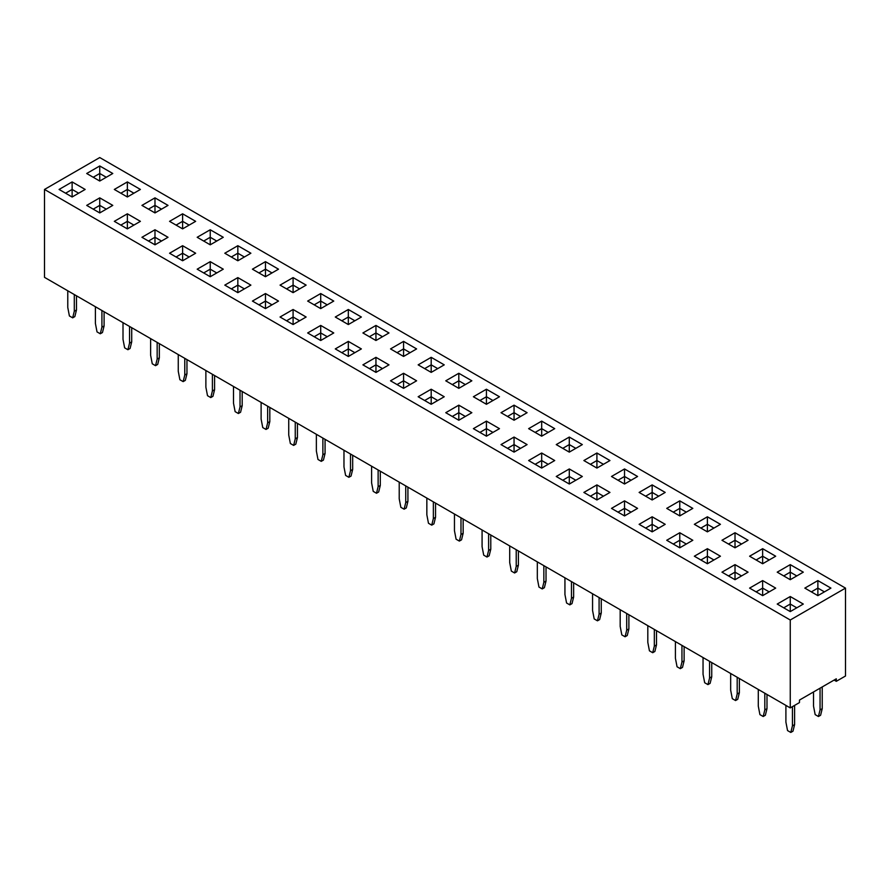 <?xml version="1.0" encoding="UTF-8"?>
<svg xmlns="http://www.w3.org/2000/svg" width="890" height="890" viewBox="0 0 890 890"><rect width="100%" height="100%" fill="white"/><g stroke="black" fill="none" stroke-linecap="round" stroke-linejoin="round"><path stroke-width="1.33" d="M790.253 620.007L790.253 707.906L44.5 277.346L44.5 189.448L790.253 620.007L845.5 588.112L99.747 157.552L44.5 189.448M790.253 707.906L799.465 702.588L799.465 700.074L836.289 678.814L836.289 681.317L845.5 676.011L845.5 588.112M362.897 332.96L375.947 340.503L388.997 332.96L375.947 325.428L362.897 332.96L375.947 325.44L375.947 332.949L369.417 336.72M335.274 348.913L348.324 356.445L361.373 348.913L348.324 341.382L335.274 348.913M388.986 364.867L375.947 357.335L362.897 364.856L375.947 372.387L388.997 364.856L375.947 357.324L362.909 364.867M416.609 348.913L403.57 341.393L390.521 348.913L403.57 356.445L416.62 348.913L403.57 341.382L390.532 348.913M431.194 372.387L444.243 364.856L431.194 357.324L418.144 364.856L431.194 372.387L431.194 364.856L424.652 368.616L431.194 364.856L431.194 357.335L418.155 364.867M403.57 373.266L390.521 380.809L403.57 388.34L416.62 380.809L403.57 373.266L390.532 380.809M458.806 388.34L471.856 380.809L458.806 373.266L445.757 380.809L458.806 388.34L458.806 380.809L452.276 384.569L458.806 380.809L458.806 373.288L445.768 380.809M418.144 396.751L431.194 404.282L444.243 396.751L431.194 389.219L418.144 396.751L431.194 389.23L431.194 396.74L424.652 400.511L431.194 396.751L431.194 404.282M582.327 444.599L569.288 437.068L556.239 444.588L569.288 452.12L582.338 444.588L569.288 437.057L556.25 444.599M528.627 460.542L541.676 468.073L554.726 460.542L541.676 452.999L528.627 460.542M473.38 428.646L486.43 436.178L499.479 428.646L486.43 421.115L473.38 428.646L486.43 421.126L486.43 428.635L479.899 432.407M527.103 444.588L514.053 437.057L501.003 444.588L514.053 452.12L527.103 444.588L514.053 437.068L501.014 444.599M527.103 412.693L514.053 405.161L501.003 412.693L514.053 420.236L527.103 412.693L514.053 405.173L501.014 412.704M554.726 428.646L541.676 421.115L528.627 428.646L541.676 436.178L554.726 428.646M473.38 396.751L486.43 404.282L499.479 396.751L486.43 389.219L473.38 396.751L486.43 389.23L486.43 396.74L479.899 400.511M471.856 412.693L458.806 405.161L445.757 412.693L458.806 420.236L471.856 412.693L458.806 405.173L445.768 412.704M803.303 604.054L790.253 596.523L777.215 604.054L790.253 611.597L803.303 604.054M749.591 588.112L762.641 595.644L775.691 588.112L762.641 580.58L749.591 588.112L762.641 580.591L762.641 588.101L756.1 591.872M720.444 556.217L707.394 548.685L694.345 556.217L707.394 563.748L720.444 556.217M721.968 572.159L735.018 579.702L748.067 572.159L735.018 564.627L721.968 572.159L735.018 564.638L735.018 572.148L728.487 575.93L735.018 572.17L735.018 579.702M569.288 484.015L582.338 476.484L569.288 468.952L556.239 476.484L569.288 484.015L569.288 476.484L562.758 480.244L569.288 476.484L569.288 468.963L556.25 476.495M596.912 499.969L609.962 492.426L596.912 484.894L583.862 492.426L596.912 499.969L596.912 492.426L590.393 496.197L596.912 492.415L596.912 484.905L583.873 492.437M611.486 508.379L624.535 515.911L637.585 508.379L624.535 500.848L611.486 508.379L624.535 500.859L624.535 508.368L617.994 512.139L624.535 508.379L624.535 515.911M679.771 532.732L666.721 540.274L679.771 547.806L692.821 540.274L679.771 532.732L666.732 540.274M665.197 524.332L652.159 516.801L639.109 524.321L652.159 531.853L665.208 524.321L652.159 516.79L639.12 524.332M611.486 476.484L624.535 484.015L637.585 476.484L624.535 468.952L611.486 476.484L624.535 468.963L624.535 476.473L617.994 480.244L624.535 476.484L624.535 484.015M665.208 492.426L652.159 484.894L639.109 492.426L652.159 499.969L665.208 492.426L652.159 484.905L639.12 492.437M692.809 508.379L679.771 500.859L666.721 508.379L679.771 515.911L692.821 508.379L679.771 500.848L666.732 508.379M775.691 556.217L762.641 548.685L749.591 556.217L762.641 563.748L775.691 556.217M748.067 540.274L735.018 532.732L721.968 540.274L735.018 547.806L748.067 540.274L735.018 532.754L721.979 540.274M707.394 531.853L720.444 524.321L707.394 516.79L694.345 524.321L707.394 531.853L707.394 524.321L700.864 528.082L707.394 524.321L707.394 516.801L694.356 524.332M803.292 572.17L790.253 564.638L777.215 572.159L790.253 579.702L803.303 572.159L790.253 564.627L777.226 572.17M609.95 460.542L596.912 453.021L583.862 460.542L596.912 468.073L609.962 460.542L596.912 452.999L583.873 460.542M817.877 580.58L804.827 588.112L817.877 595.644L830.926 588.112L817.877 580.58L804.838 588.112M265.465 276.712L278.514 269.18L265.465 261.649L252.415 269.18L265.465 276.712L265.465 269.18L258.934 272.941L265.465 269.18L265.465 261.66L252.426 269.18M237.841 292.654L250.891 285.123L237.841 277.591L224.792 285.123L237.841 292.654L237.841 285.123L231.311 288.883M280.038 285.123L293.088 292.654L306.138 285.123L293.088 277.591L280.038 285.123M278.503 301.076L265.465 293.544L252.415 301.076L265.465 308.607L278.514 301.076L265.465 293.533L252.426 301.076M333.761 332.96L320.712 325.428L307.662 332.96L320.712 340.503L333.761 332.96L320.712 325.44L307.673 332.971M335.274 317.018L348.324 324.55L361.373 317.018L348.324 309.486L335.274 317.018M307.662 301.076L320.712 308.607L333.761 301.076L320.712 293.533L307.662 301.076L320.712 293.544L320.712 301.054L314.17 304.836L320.712 301.076L320.712 308.607M293.088 324.55L306.138 317.018L293.088 309.486L280.038 317.018L293.088 324.55L293.088 317.018L286.547 320.778M112.774 205.401L99.747 197.869L86.697 205.39L99.747 212.921L112.785 205.39L99.747 197.858L86.708 205.401M140.398 221.343L127.359 213.811L114.309 221.343L127.359 228.875L140.409 221.343L127.359 213.8L114.321 221.343M127.359 196.979L140.409 189.448L127.359 181.916L114.309 189.448L127.359 196.979L127.359 189.448L120.829 193.208L127.359 189.448L127.359 181.927L114.321 189.448M169.556 221.343L182.606 228.875L195.655 221.343L182.606 213.8L169.556 221.343L182.606 213.811L182.606 221.321L176.064 225.103L182.606 221.343L182.606 228.875M154.982 244.817L168.032 237.285L154.982 229.754L141.933 237.285L154.982 244.817L154.982 237.285L148.452 241.045M168.032 205.39L154.982 197.858L141.933 205.39L154.982 212.921L168.032 205.39M169.556 253.227L182.606 260.77L195.655 253.227L182.606 245.696L169.556 253.227M197.18 237.285L210.229 244.817L223.279 237.285L210.229 229.754L197.18 237.285L210.229 229.765L210.229 237.274L203.688 241.045M250.88 253.238L237.841 245.707L224.792 253.227L237.841 260.77L250.891 253.227L237.841 245.696L224.803 253.238M223.279 269.18L210.229 261.649L197.18 269.18L210.229 276.712L223.279 269.18L210.229 261.66L197.191 269.18M59.074 189.448L72.123 196.979L85.173 189.448L72.123 181.916L59.074 189.448L72.123 181.927L72.123 189.436L65.582 193.208L72.123 189.448L72.123 196.979M99.747 181.037L112.785 173.494L99.747 165.963L86.697 173.494L99.747 181.037L99.747 173.494L93.205 177.255L99.747 173.494L99.747 165.974L86.708 173.506M836.289 681.317L834.119 680.071M375.947 325.428L388.986 332.971M361.362 348.913L348.324 341.393L335.285 348.913M444.232 364.867L431.194 357.335M416.609 380.809L403.57 373.288L403.57 380.786L397.029 384.569L403.57 380.809L403.57 388.34M458.806 373.266L471.845 380.809M444.232 396.762L431.194 389.23M554.715 460.542L541.676 453.021L528.638 460.542M499.468 428.646L486.43 421.126M554.715 428.646L541.676 421.126L528.638 428.646M499.468 396.762L486.43 389.23M803.292 604.065L790.253 596.534L777.226 604.065M762.641 580.58L775.68 588.112M720.433 556.228L707.394 548.696L694.356 556.228M748.056 572.17L735.018 564.638M582.327 476.495L569.288 468.963M609.95 492.437L596.912 484.905M637.574 508.379L624.535 500.859M692.809 540.274L679.771 532.754L679.771 540.263L673.24 544.035L679.771 540.274L679.771 547.806M637.574 476.495L624.535 468.963M775.68 556.228L762.641 548.696L749.602 556.228M735.018 532.732L735.018 540.263L728.487 544.035L735.018 540.274L735.018 547.806M720.433 524.332L707.394 516.801M830.915 588.112L817.877 580.591L817.877 588.101L811.346 591.872M278.503 269.18L265.465 261.66M237.841 277.591L224.803 285.134M250.88 285.134L237.841 277.602L237.841 285.111L231.322 288.894M293.088 277.591L280.05 285.134M306.127 285.134L293.088 277.602L293.088 285.111L286.547 288.883M320.712 325.428L320.712 332.949L314.17 336.72M361.362 317.029L348.324 309.498L335.285 317.029M333.75 301.076L320.712 293.544M306.127 317.029L293.088 309.498L280.05 317.029M127.359 181.916L140.398 189.448M195.644 221.343L182.606 213.811M154.982 229.754L141.944 237.296M168.021 237.296L154.982 229.765L154.982 237.274L148.463 241.057M168.021 205.401L154.982 197.869L141.944 205.401M195.644 253.238L182.606 245.707L169.567 253.238M210.229 229.754L223.268 237.296M72.123 181.916L85.162 189.448M112.774 173.506L99.747 165.974M261.115 402.402L261.115 419.101L262.75 427.578L266.01 429.458L268.179 428.201L269.815 421.615L269.815 407.42M266.01 429.458L267.645 422.872L267.645 406.174M233.492 386.46L233.492 403.159L235.127 411.636L238.387 413.516L240.022 406.919L240.022 390.221M238.387 413.516L240.567 412.259L242.191 405.673L242.191 391.478M205.879 370.507L205.879 387.206L207.504 395.683L210.763 397.574L212.944 396.317L214.579 389.72L214.579 375.536M210.763 397.574L212.398 390.977L212.398 374.278M316.362 434.298L316.362 450.996L317.986 459.474L321.245 461.354L323.426 460.097L325.061 453.511L325.061 439.315M321.245 461.354L322.881 454.768L322.881 438.058M288.738 418.345L288.738 435.054L290.363 443.52L293.633 445.412L295.257 438.815L295.257 422.116M293.633 445.412L295.803 444.155L297.438 437.557L297.438 423.373M399.221 482.135L399.221 498.834L400.845 507.311L404.116 509.191L406.285 507.945L407.92 501.348L407.92 487.164M404.116 509.191L405.74 502.605L405.74 485.907M371.597 466.193L371.597 482.892L373.233 491.369L376.492 493.249L378.128 486.652L378.128 469.953M376.492 493.249L378.662 491.992L380.297 485.406L380.297 471.211M343.974 450.24L343.974 466.939L345.609 475.416L348.869 477.307L351.049 476.05L352.674 469.453L352.674 455.268M348.869 477.307L350.504 470.71L350.504 454.011M178.256 354.565L178.256 371.264L179.88 379.741L183.151 381.621L184.775 375.035L184.775 358.325M183.151 381.621L185.32 380.364L186.956 373.778L186.956 359.582M537.326 561.868L537.326 578.567L538.951 587.044L542.221 588.924L544.391 587.678L546.026 581.081L546.026 566.897M542.221 588.924L543.846 582.338L543.846 565.639M509.703 545.926L509.703 562.625L511.338 571.102L514.598 572.982L516.767 571.725L518.403 565.139L518.403 550.943M514.598 572.982L516.222 566.385L516.222 549.686M482.08 529.973L482.08 546.671L483.715 555.149L486.975 557.04L489.155 555.783L490.779 549.186L490.779 535.001M486.975 557.04L488.61 550.443L488.61 533.744M426.844 498.077L426.844 514.787L428.468 523.264L431.728 525.144L433.908 523.887L435.544 517.29L435.544 503.106M431.728 525.144L433.363 518.547L433.363 501.849M454.456 514.031L454.456 530.729L456.092 539.207L459.351 541.087L461.532 539.83L463.156 533.244L463.156 519.048M459.351 541.087L460.987 534.501L460.987 517.791M785.903 705.392L785.903 722.09L787.539 730.568L790.798 732.448L792.979 731.191L794.603 724.605L794.603 705.392M790.798 732.448L792.434 725.862L792.434 706.649M822.227 686.935L822.227 708.651L820.602 715.249L818.422 716.506L815.162 714.614L813.527 706.148L813.527 691.953M820.057 688.181L820.057 709.909L818.422 716.506M730.668 673.496L730.668 690.195L732.303 698.672L735.563 700.552L737.732 699.295L739.368 692.709L739.368 678.514M735.563 700.552L737.187 693.966L737.187 677.268M758.291 689.439L758.291 706.148L759.915 714.614L763.186 716.506L764.81 709.909L764.81 693.21M763.186 716.506L765.356 715.249L766.991 708.651L766.991 694.467M675.421 641.601L675.421 658.3L677.056 666.777L680.316 668.657L681.951 662.071L681.951 645.372M680.316 668.657L682.497 667.411L684.121 660.814L684.121 646.63M703.044 657.554L703.044 674.253L704.68 682.73L707.939 684.61L710.12 683.353L711.744 676.756L711.744 662.572M707.939 684.61L709.575 678.013L709.575 661.315M592.562 593.764L592.562 610.462L594.197 618.939L597.457 620.819L599.092 614.234L599.092 597.535M597.457 620.819L599.638 619.562L601.262 612.976L601.262 598.781M620.185 609.706L620.185 626.404L621.821 634.881L625.08 636.773L627.25 635.516L628.885 628.919L628.885 614.734M625.08 636.773L626.705 630.176L626.705 613.477M647.809 625.659L647.809 642.357L649.433 650.835L652.704 652.715L654.873 651.458L656.509 644.872L656.509 630.676M652.704 652.715L654.328 646.129L654.328 629.419M564.939 577.821L564.939 594.52L566.574 602.997L569.834 604.877L571.469 598.28L571.469 581.582M569.834 604.877L572.014 603.62L573.638 597.023L573.638 582.839M67.773 290.774L67.773 307.473L69.398 315.95L72.668 317.841L74.293 311.244L74.293 294.546M72.668 317.841L74.838 316.584L76.473 309.987L76.473 295.803M95.397 306.727L95.397 323.426L97.021 331.903L100.281 333.783L101.916 327.186L101.916 310.488M100.281 333.783L102.461 332.526L104.097 325.929L104.097 311.745M123.009 322.67L123.009 339.368L124.645 347.845L127.904 349.726L129.54 343.139L129.54 326.441M127.904 349.726L130.085 348.468L131.709 341.882L131.709 327.687M150.633 338.612L150.633 355.321L152.268 363.788L155.528 365.679L157.697 364.422L159.332 357.825L159.332 343.64M155.528 365.679L157.163 359.082L157.163 342.383M382.489 336.72L375.947 332.949L369.428 336.732M348.324 341.393L348.324 348.902L341.793 352.674L348.324 348.913L348.324 356.445M354.865 352.674L348.324 348.902M375.947 357.335L375.947 364.844L369.417 368.616L375.947 364.856L375.947 372.387M382.489 368.616L375.947 364.844L382.478 368.627M403.57 341.393L403.57 348.902L397.029 352.674L403.57 348.913L403.57 356.445M410.101 352.674L403.57 348.902M437.724 368.616L431.194 364.844L437.713 368.627M410.101 384.569L403.57 380.786L410.09 384.569M465.348 384.569L458.806 380.786L465.337 384.569M431.194 396.751L437.713 400.522L431.194 396.74M569.288 437.068L569.288 444.577L562.758 448.349L569.288 444.588L569.288 452.12M569.288 444.588L575.819 448.36L569.288 444.577M541.676 453.021L541.676 460.531L535.135 464.302M541.676 468.073L541.676 460.542L548.196 464.302L541.676 460.531L535.146 464.302M486.43 436.178L486.43 428.646L492.96 432.407L486.43 428.635L479.91 432.407M514.053 437.068L514.053 444.577L507.511 448.349L514.053 444.588L514.053 452.12M514.053 444.588L520.572 448.36L514.053 444.577M514.053 405.173L514.053 412.682L507.511 416.453L514.053 412.693L514.053 420.236M520.583 416.453L514.053 412.682L520.572 416.464M541.676 421.126L541.676 428.635L535.135 432.407M541.676 436.178L541.676 428.646L548.196 432.407L541.676 428.635L535.146 432.407M479.91 400.522L486.43 396.751L492.96 400.522L486.43 396.74M458.806 405.173L458.806 412.682L452.276 416.453L458.806 412.693L458.806 420.236M465.348 416.453L458.806 412.682L465.337 416.464M790.253 596.534L790.253 604.043L783.723 607.814M790.253 611.597L790.253 604.054L796.784 607.826L790.253 604.043L783.734 607.826M769.171 591.872L762.641 588.101L756.111 591.883M707.394 548.696L707.394 556.206L700.864 559.977L707.394 556.217L707.394 563.748M713.936 559.977L707.394 556.206L713.925 559.988M741.548 575.93L735.018 572.148L741.537 575.93M575.83 480.244L569.288 476.473L575.819 480.255M603.453 496.186L596.912 492.415M631.066 512.139L624.535 508.368L631.055 512.139M686.312 544.035L679.771 540.263L686.301 544.035M652.159 516.801L652.159 524.31L645.617 528.082L652.159 524.321L652.159 531.853M658.689 528.082L652.159 524.31L658.678 528.093M631.066 480.244L624.535 476.473L631.055 480.255M652.159 484.905L652.159 492.415L645.617 496.186L652.159 492.426L652.159 499.969M658.689 496.186L652.159 492.415M679.771 500.859L679.771 508.368L673.24 512.139L679.771 508.379L679.771 515.911M686.312 512.139L679.771 508.368L686.301 512.139M762.641 548.696L762.641 556.206L756.1 559.977L762.641 556.217L762.641 563.748M769.171 559.977L762.641 556.206L769.16 559.988M741.548 544.035L735.018 540.263L741.537 544.035M713.936 528.082L707.394 524.31L713.925 528.093M790.253 564.638L790.253 572.148L783.723 575.93M790.253 579.702L790.253 572.17L796.784 575.93L790.253 572.148L783.734 575.93M596.912 453.021L596.912 460.531L590.381 464.302L596.912 460.542L596.912 468.073M603.453 464.302L596.912 460.531L603.442 464.302M824.418 591.872L817.877 588.101L811.357 591.883M272.006 272.941L265.465 269.169L271.995 272.941M244.383 288.883L237.841 285.111L244.372 288.894M299.618 288.883L293.088 285.111L286.558 288.894M265.465 293.544L265.465 301.054L258.934 304.836L265.465 301.076L265.465 308.607M265.465 301.076L271.995 304.836L265.465 301.054M327.242 336.72L320.712 332.949L314.181 336.732M348.324 309.498L348.324 317.007L341.793 320.778L348.324 317.018L348.324 324.55M354.865 320.778L348.324 317.007L354.854 320.789M320.712 301.076L327.231 304.836L320.712 301.054M293.088 309.498L293.088 317.007L286.558 320.789M299.618 320.778L293.088 317.007L299.607 320.789M99.747 197.869L99.747 205.379L93.205 209.15L99.747 205.39L99.747 212.921M106.277 209.15L99.747 205.379L106.266 209.161M127.359 213.811L127.359 221.321L120.829 225.103L127.359 221.343L127.359 228.875M133.9 225.103L127.359 221.321L133.889 225.103M133.9 193.208L127.359 189.436L133.889 193.208M189.136 225.103L182.606 221.321L189.125 225.103M161.513 241.045L154.982 237.274L161.513 241.057M154.982 197.869L154.982 205.379L148.452 209.15L154.982 205.39L154.982 212.921M161.513 209.15L154.982 205.379L161.513 209.161M182.606 245.707L182.606 253.216L176.064 256.988L182.606 253.227L182.606 260.77M189.136 256.988L182.606 253.216L189.125 256.999M216.76 241.045L210.229 237.274L203.699 241.057M237.841 245.707L237.841 253.216L231.311 256.988M237.841 260.77L237.841 253.227L244.372 256.999L237.841 253.216L231.322 256.999M210.229 261.66L210.229 269.169L203.688 272.941L210.229 269.18L210.229 276.712M216.76 272.941L210.229 269.169L216.748 272.941M78.654 193.208L72.123 189.436L78.643 193.208M106.277 177.255L99.747 173.483L106.266 177.266M267.645 422.872L269.815 421.615M240.022 406.919L242.191 405.673M212.398 390.977L214.579 389.72M322.881 454.768L325.061 453.511M295.257 438.815L297.438 437.557M405.74 502.605L407.92 501.348M378.128 486.652L380.297 485.406M350.504 470.71L352.674 469.453M184.775 375.035L186.956 373.778M543.846 582.338L546.026 581.081M516.222 566.385L518.403 565.139M488.61 550.443L490.779 549.186M433.363 518.547L435.544 517.29M460.987 534.501L463.156 533.244M792.434 725.862L794.603 724.605M822.227 708.651L820.057 709.909M737.187 693.966L739.368 692.709M764.81 709.909L766.991 708.651M681.951 662.071L684.121 660.814M709.575 678.013L711.744 676.756M599.092 614.234L601.262 612.976M626.705 630.176L628.885 628.919M654.328 646.129L656.509 644.872M571.469 598.28L573.638 597.023M74.293 311.244L76.473 309.987M101.916 327.186L104.097 325.929M129.54 343.139L131.709 341.882M157.163 359.082L159.332 357.825M382.478 336.732L375.947 332.96L375.947 340.503M354.854 352.674L348.324 348.913M410.09 352.674L403.57 348.913M769.16 591.883L762.641 588.112L762.641 595.644M603.442 496.197L596.912 492.426M658.678 496.197L652.159 492.426M824.407 591.883L817.877 588.112L817.877 595.644M299.607 288.894L293.088 285.123L293.088 292.654M327.231 336.732L320.712 332.96L320.712 340.503M216.748 241.057L210.229 237.285L210.229 244.817M486.43 396.751L486.43 404.282"/></g></svg>
